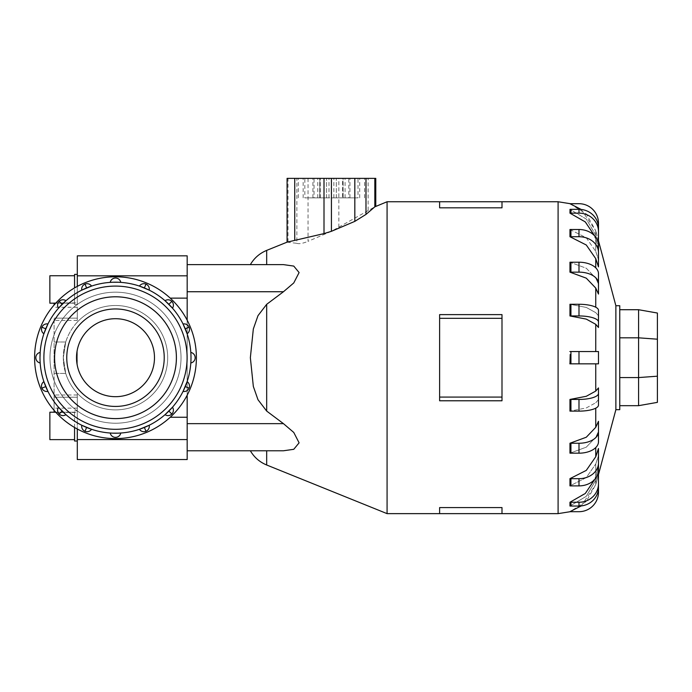 <?xml version="1.0" encoding="UTF-8"?>
<svg xmlns="http://www.w3.org/2000/svg" width="692" height="692" viewBox="0 0 692 692"><rect width="100%" height="100%" fill="white"/><g stroke="black" fill="none" stroke-linecap="round" stroke-linejoin="round"><path stroke-width="0.52" stroke-dasharray="3.46 2.59" d="M63.301 357.695A52.194 52.194 0 0 0 115.495 409.889A52.194 52.194 0 0 0 167.689 357.695A52.194 52.194 0 0 1 77.305 393.264C71.977 387.503 68.11 380.877 65.723 373.403L63.301 357.695L65.723 373.403C68.11 380.877 71.977 387.503 77.305 393.264A52.194 52.194 0 0 0 167.689 357.695A52.194 52.194 0 0 1 115.495 409.889A52.194 52.194 0 0 1 63.301 357.695A52.194 52.194 0 0 1 115.495 305.501A52.194 52.194 0 0 1 167.689 357.695A52.194 52.194 0 0 0 115.495 305.501A52.194 52.194 0 0 0 63.301 357.695L65.723 341.995L63.301 357.695M77.305 313.839L77.305 318.156L54.097 318.156L77.305 318.156L77.305 307.257L77.305 320.413L77.305 302.923L77.305 313.839M54.097 303.191L54.097 305.025M54.097 410.365L54.097 357.695L54.097 397.234L77.305 397.234L77.305 412.475L77.305 397.234L54.097 397.234L54.097 401.559L54.097 394.976L54.097 412.207M77.305 274.378L77.305 289.472L77.305 274.378L77.305 289.472L77.305 274.378L74.563 274.378L74.563 287.924M74.563 275.753L49.867 275.753L49.867 303.191L49.867 289.472L49.867 303.191L74.563 303.191L74.563 289.472L74.563 304.558L74.563 289.472L74.563 304.558L74.563 289.472L74.563 303.191L55.723 303.191M74.563 427.466L74.563 410.832L74.563 441.012L74.563 425.917L74.563 441.012L77.305 441.012L77.305 410.832L77.305 441.012M55.723 412.207L74.563 412.207L49.867 412.207L49.867 439.636L49.867 425.917L49.867 439.636L74.563 439.636L74.563 425.917L74.563 439.636M176.391 357.695A60.896 60.896 0 0 0 115.495 296.799A60.896 60.896 0 0 0 54.599 357.695A60.896 60.896 0 0 1 115.495 296.799A60.896 60.896 0 0 1 176.391 357.695A60.896 60.896 0 0 1 115.495 418.591A60.896 60.896 0 0 1 54.599 357.695A60.913 60.913 0 0 1 115.495 296.781A60.913 60.913 0 0 1 176.408 357.695A60.913 60.913 0 0 0 115.495 296.781A60.913 60.913 0 0 0 54.581 357.695A60.913 60.913 0 0 0 115.495 418.608A60.913 60.913 0 0 0 176.408 357.695A60.913 60.913 0 0 0 115.495 296.781A60.913 60.913 0 0 0 54.581 357.695A60.913 60.913 0 0 0 115.495 418.608A60.913 60.913 0 0 0 176.408 357.695A60.913 60.913 0 0 1 115.495 418.608A60.913 60.913 0 0 1 54.581 357.695A60.896 60.896 0 0 1 115.495 296.799A60.896 60.896 0 0 1 176.391 357.695A60.896 60.896 0 0 1 115.495 418.591A60.896 60.896 0 0 1 54.599 357.695A60.896 60.896 0 0 0 115.495 418.591A60.896 60.896 0 0 0 176.391 357.695M76.509 357.695A38.986 38.986 0 0 1 115.495 318.709A38.986 38.986 0 0 1 154.48 357.695A38.986 38.986 0 0 0 115.495 318.709A38.986 38.986 0 0 0 76.509 357.695A38.986 38.986 0 0 1 115.495 318.709A38.986 38.986 0 0 1 154.48 357.695A38.986 38.986 0 0 1 115.495 396.68A38.986 38.986 0 0 1 76.509 357.695A38.986 38.986 0 0 0 115.495 396.68A38.986 38.986 0 0 0 154.48 357.695A38.986 38.986 0 0 1 115.495 396.68A38.986 38.986 0 0 1 76.509 357.695L77.305 365.514A38.986 38.986 0 0 0 154.48 357.695A38.986 38.986 0 0 1 115.495 396.68A38.986 38.986 0 0 1 76.509 357.695A38.986 38.986 0 0 1 115.495 318.709A38.986 38.986 0 0 1 154.48 357.695A38.986 38.986 0 0 0 77.305 349.875L77.305 365.514L77.305 349.875L76.509 357.695A38.986 38.986 0 0 0 115.495 396.68A38.986 38.986 0 0 0 154.48 357.695A38.986 38.986 0 0 1 77.305 365.514L76.509 357.695L77.305 349.875A38.986 38.986 0 0 1 154.48 357.695A38.986 38.986 0 0 0 115.495 318.709A38.986 38.986 0 0 0 76.509 357.695M164.229 357.695A48.734 48.734 0 0 0 115.495 308.961A48.734 48.734 0 0 0 66.761 357.695A48.734 48.734 0 0 1 115.495 308.961A48.734 48.734 0 0 1 164.229 357.695A48.734 48.734 0 0 0 115.495 308.961A48.734 48.734 0 0 0 66.761 357.695A48.734 48.734 0 0 0 115.495 406.429A48.734 48.734 0 0 0 164.229 357.695A48.734 48.734 0 0 1 115.495 406.429A48.734 48.734 0 0 1 66.761 357.695A48.734 48.734 0 0 0 115.495 406.429A48.734 48.734 0 0 0 164.229 357.695M196.39 357.695A80.895 80.895 0 0 0 115.495 276.8A80.895 80.895 0 0 0 34.6 357.695A80.895 80.895 0 0 1 115.495 276.8A80.895 80.895 0 0 1 196.39 357.695A80.895 80.895 0 0 1 115.495 438.59A80.895 80.895 0 0 1 34.6 357.695A80.895 80.895 0 0 1 115.495 276.8A80.895 80.895 0 0 1 196.39 357.695A80.895 80.895 0 0 1 115.495 438.59A80.895 80.895 0 0 1 34.6 357.695A80.895 80.895 0 0 0 115.495 438.59A80.895 80.895 0 0 0 196.39 357.695M39.989 357.695A75.506 75.506 0 0 0 115.495 433.201A75.506 75.506 0 0 0 191.001 357.695L190.81 362.989A5.389 5.389 0 0 0 190.81 352.41L191.001 357.695A75.506 75.506 0 0 0 115.495 282.189A75.506 75.506 0 0 0 39.989 357.695L40.179 352.41A75.506 75.506 0 0 1 43.89 333.76L47.938 323.986A75.506 75.506 0 0 1 58.5 308.182L65.982 300.7A75.506 75.506 0 0 1 81.786 290.138L91.56 286.09A75.506 75.506 0 0 1 110.21 282.379L120.789 282.379A75.506 75.506 0 0 1 139.429 286.09L149.204 290.138A75.506 75.506 0 0 1 165.016 300.7L172.49 308.182A75.506 75.506 0 0 1 183.051 323.986L187.108 333.76A75.506 75.506 0 0 1 190.81 352.41A5.389 5.389 0 0 1 190.81 362.989A75.506 75.506 0 0 1 187.108 381.629L183.051 391.404A5.389 5.389 0 0 0 187.108 381.629A5.389 5.389 0 0 1 183.051 391.404A75.506 75.506 0 0 1 172.49 407.216L165.016 414.69A5.389 5.389 0 0 0 172.49 407.216A5.389 5.389 0 0 1 165.016 414.69A75.506 75.506 0 0 1 149.204 425.251L139.429 429.308A5.389 5.389 0 0 0 149.204 425.251A5.389 5.389 0 0 1 139.429 429.308A75.506 75.506 0 0 1 120.789 433.01L110.21 433.01A5.389 5.389 0 0 0 120.789 433.01A5.389 5.389 0 0 1 110.21 433.01A75.506 75.506 0 0 1 91.56 429.308L81.786 425.251A5.389 5.389 0 0 0 91.56 429.308A5.389 5.389 0 0 1 81.786 425.251A75.506 75.506 0 0 1 65.982 414.69L58.5 407.216A5.389 5.389 0 0 0 65.982 414.69A5.389 5.389 0 0 1 58.5 407.216A75.506 75.506 0 0 1 47.938 391.404L43.89 381.629A5.389 5.389 0 0 0 47.938 391.404A5.389 5.389 0 0 1 43.89 381.629A75.506 75.506 0 0 1 40.179 362.989L39.989 357.695A75.506 75.506 0 0 1 115.495 282.189A75.506 75.506 0 0 1 191.001 357.695M43.89 333.76A5.389 5.389 0 0 1 41.901 327.212A5.389 5.389 0 0 0 43.89 333.76A5.389 5.389 0 0 1 47.938 323.986A5.389 5.389 0 0 0 41.901 327.212A5.389 5.389 0 0 1 47.938 323.986A75.506 75.506 0 0 1 58.5 308.182A5.389 5.389 0 0 1 59.166 301.366A5.389 5.389 0 0 0 58.5 308.182A5.389 5.389 0 0 1 65.982 300.7A5.389 5.389 0 0 0 59.166 301.366A5.389 5.389 0 0 1 65.982 300.7A75.506 75.506 0 0 1 81.786 290.138A5.389 5.389 0 0 1 85.012 284.101A5.389 5.389 0 0 0 81.786 290.138A5.389 5.389 0 0 1 91.56 286.09A5.389 5.389 0 0 0 85.012 284.101A5.389 5.389 0 0 1 91.56 286.09A75.506 75.506 0 0 1 110.21 282.379A5.389 5.389 0 0 1 115.495 278.037A5.389 5.389 0 0 0 110.21 282.379A5.389 5.389 0 0 1 120.789 282.379A5.389 5.389 0 0 0 115.495 278.037A5.389 5.389 0 0 1 120.789 282.379A75.506 75.506 0 0 1 139.429 286.09A5.389 5.389 0 0 1 145.977 284.101A5.389 5.389 0 0 0 139.429 286.09A5.389 5.389 0 0 1 149.204 290.138A5.389 5.389 0 0 0 145.977 284.101A5.389 5.389 0 0 1 149.204 290.138A75.506 75.506 0 0 1 165.016 300.7A5.389 5.389 0 0 1 171.824 301.366A5.389 5.389 0 0 0 165.016 300.7A5.389 5.389 0 0 1 172.49 308.182A5.389 5.389 0 0 0 171.824 301.366A5.389 5.389 0 0 1 172.49 308.182A75.506 75.506 0 0 1 183.051 323.986A5.389 5.389 0 0 1 189.089 327.212A5.389 5.389 0 0 0 183.051 323.986A5.389 5.389 0 0 1 187.108 333.76A5.389 5.389 0 0 0 189.089 327.212A5.389 5.389 0 0 1 187.108 333.76A75.506 75.506 0 0 1 190.81 352.41A5.389 5.389 0 0 1 190.81 362.989A75.506 75.506 0 0 1 187.108 381.629A5.389 5.389 0 0 1 183.051 391.404A75.506 75.506 0 0 1 172.49 407.216A5.389 5.389 0 0 1 165.016 414.69A75.506 75.506 0 0 1 149.204 425.251A5.389 5.389 0 0 1 139.429 429.308A75.506 75.506 0 0 1 120.789 433.01A5.389 5.389 0 0 1 110.21 433.01A75.506 75.506 0 0 1 91.56 429.308A5.389 5.389 0 0 1 81.786 425.251A75.506 75.506 0 0 1 65.982 414.69A5.389 5.389 0 0 1 58.5 407.216A75.506 75.506 0 0 1 47.938 391.404A5.389 5.389 0 0 1 43.89 381.629A75.506 75.506 0 0 1 40.179 362.989A5.389 5.389 0 0 1 35.837 357.695A5.389 5.389 0 0 0 40.179 362.989A5.389 5.389 0 0 1 40.179 352.41A5.389 5.389 0 0 0 35.837 357.695A5.389 5.389 0 0 1 40.179 352.41A75.506 75.506 0 0 1 43.89 333.76M49.971 357.695A65.524 65.524 0 0 0 115.495 423.219A65.524 65.524 0 0 0 181.019 357.695A65.524 65.524 0 0 1 115.495 423.219A65.524 65.524 0 0 1 49.971 357.695A65.524 65.524 0 0 1 115.495 292.171A65.524 65.524 0 0 1 181.019 357.695A65.524 65.524 0 0 0 115.495 292.171A65.524 65.524 0 0 0 49.971 357.695A65.524 65.524 0 0 0 115.495 423.219A65.524 65.524 0 0 0 181.019 357.695A65.524 65.524 0 0 1 115.495 423.219A65.524 65.524 0 0 1 49.971 357.695A65.524 65.524 0 0 1 115.495 292.171A65.524 65.524 0 0 1 181.019 357.695A65.524 65.524 0 0 0 115.495 292.171A65.524 65.524 0 0 0 49.971 357.695M40.041 360.35L40.067 361.051M112.139 433.123L112.848 433.149M118.15 433.149L118.851 433.123M190.923 361.051L190.949 360.35M118.851 282.267L118.15 282.241M187.177 275.823L187.177 450.777L283.46 450.777L266.68 450.777L283.46 450.777L293.763 449.307L299.1 442.828L293.763 432.448L283.46 423.651L266.68 411.074L257.986 399.716L253.333 386.439L250.357 357.695L253.333 328.951L257.986 315.673L266.68 304.316L283.46 291.739L293.763 282.942L299.1 272.562L293.763 266.083L283.46 264.621L187.177 264.621L187.177 450.777L187.177 264.621L187.177 275.823L77.305 275.823L77.305 255.841M387.079 513.637L387.079 201.753M598.485 357.695L598.485 363.836L595.751 363.836L598.485 363.836L598.485 351.553L595.751 351.553L598.485 351.553L598.485 357.695M598.485 399.595L598.485 405.097L598.485 399.595L595.751 402.753L598.485 399.595L598.485 387.918L595.751 391.075L586.28 396.282L569.966 399.44L569.966 411.117L586.28 407.96L595.751 402.753L586.28 407.96L569.966 411.117A19.497 6.02 0 0 0 570.935 411.126L570.935 399.44L578.988 399.44A19.497 6.02 180 0 0 598.485 393.419L598.485 387.918M598.485 421.324L598.485 431.263L595.751 437.249L598.485 431.263L598.485 421.324L595.751 427.319L586.28 437.232L569.966 443.226L569.966 453.165L586.28 447.162L595.751 437.249L586.28 447.162L569.966 453.165A19.497 11.461 0 0 0 570.935 453.182L570.935 443.243L578.988 443.243A19.497 11.461 180 0 0 598.485 431.791L598.485 421.324M598.485 448.502L598.485 455.725L595.751 463.969L598.485 455.725L598.485 448.502L595.751 456.755L586.28 470.396L569.966 478.648L569.966 485.871L586.28 477.61L595.751 463.969L586.28 477.61L569.966 485.871A19.497 15.769 0 0 0 570.935 485.888L570.935 478.674L578.988 478.674A19.497 15.769 180 0 0 598.485 462.905L598.485 448.502M594.835 479.305L598.485 466.797L598.485 470.586L595.751 480.283L598.485 470.586L598.485 466.797L595.751 476.485L586.28 492.531L569.966 502.236L570.294 503.888M581.202 505.93L595.751 484.599L598.485 474.401L595.751 484.599L586.28 501.458L569.966 511.665A19.497 19.497 0 0 0 570.935 511.691L578.988 511.691A19.497 19.497 0 0 0 598.485 492.194L598.485 474.401M615.871 409.681L615.871 305.717M501.994 507.573L501.994 513.637L501.994 507.573L439.619 507.573L439.619 513.637L439.619 507.573L439.619 513.637L501.994 513.637L501.994 507.573M439.619 397.078L439.619 357.695L439.619 400.78L501.994 400.78L501.994 357.695L501.994 400.78L501.994 397.078L439.619 397.078L439.619 314.618L439.619 357.695L439.619 314.618L501.994 314.618L501.994 397.078M619.764 409.681L619.764 305.717M570.208 354.503L569.966 363.836L570.935 363.836L570.935 351.553L598.485 351.553L598.485 363.836L570.935 363.836M569.49 363.836L596.331 363.836L569.49 363.836M570.303 504.139L569.966 506.025L586.28 496.32L595.751 480.283L586.28 496.32L569.966 506.025A19.497 18.537 0 0 0 570.935 506.051L570.935 502.254L578.988 502.254A19.497 18.537 180 0 0 598.485 483.717L598.485 466.797M308.035 197.851L317.784 197.851L308.035 197.851M287.085 178.363L375.773 178.363M354.823 197.851L345.074 197.851L354.823 197.851M354.823 178.363L345.074 178.363L354.823 178.363M331.425 197.851L336.303 197.851L331.425 197.851M187.177 320.206L187.177 395.184M619.764 309.713L619.764 337.817L619.764 309.713L638.586 309.713L657.4 313.035L657.4 402.363L638.586 405.676L638.586 377.572L657.4 376.197M638.586 309.713L638.586 337.817L657.4 339.192M619.764 337.817L619.764 377.572L619.764 337.817L638.586 337.817L638.586 377.572L619.764 377.572L619.764 405.676L638.586 405.676M619.764 405.676L619.764 377.572M342.583 178.363L304.843 178.363L358.015 178.363L333.864 178.363L348.811 178.363L342.583 178.363L342.583 197.851L319.73 197.851L319.886 178.363M319.886 197.851L304.843 197.851L304.843 178.363M304.843 197.851L328.994 197.851L314.047 197.851L314.047 178.363M314.047 197.851L320.275 197.851L320.275 178.363M320.275 197.851L343.128 197.851L342.972 178.363M342.972 197.851L358.015 197.851L358.015 178.363M358.015 197.851L333.864 197.851L348.811 197.851L348.811 178.363M348.811 197.851L342.583 197.851M308.035 178.363L308.035 241.335L331.425 231.31L375.773 206.32M296.79 243.29C299.03 244.215 303.027 243.454 308.788 241.006M287.085 242.157L296.868 243.333L296.868 178.363M501.994 207.825L501.994 201.753L501.994 207.825L501.994 201.753L439.619 201.753L439.619 207.825L439.619 201.753L439.619 207.825L501.994 207.825M501.994 357.695L501.994 314.618L501.994 357.695M501.994 318.32L439.619 318.32M598.485 315.794L598.485 310.293L598.485 315.794L595.751 312.646L598.485 315.794L598.485 327.472L598.485 310.293A19.497 6.02 180 0 0 578.988 304.272L570.935 304.272A19.497 6.02 180 0 0 569.966 304.281L586.28 307.43L595.751 312.646L586.28 307.43L569.966 304.281L569.966 315.959L586.28 319.107L595.751 324.323L598.485 327.472M569.49 351.553L596.331 351.553L569.49 351.553M570.935 272.146A19.497 11.461 0 0 0 569.966 272.164L586.28 278.158L595.751 288.071L598.485 294.065L598.485 273.669L598.485 284.127L595.751 278.141L598.485 284.127L598.485 294.065L598.485 283.608A19.497 11.461 0 0 0 578.988 272.146L570.935 272.146L570.935 262.216A19.497 11.461 180 0 0 569.966 262.225L586.28 268.228L595.751 278.141L586.28 268.228L569.966 262.225L570.156 263.911M569.966 229.519L586.28 237.78L595.751 251.421L586.28 237.78L569.966 229.519L569.966 236.742L586.28 244.994L595.751 258.644L598.485 266.887L598.485 245.271A19.497 15.769 180 0 0 578.988 229.502L570.935 229.502A19.497 15.769 180 0 0 569.966 229.519M598.485 248.601L595.751 238.904L598.485 248.601L598.485 227.884L598.485 244.804L595.751 235.107L586.28 219.07L569.966 209.365L586.28 219.07L595.751 235.107L598.485 244.804L598.485 248.601L598.485 231.673A19.497 18.537 0 0 0 578.988 213.136L570.935 213.136A19.497 18.537 0 0 0 569.966 213.162L586.28 222.867L595.751 238.904L594.835 236.084M598.485 240.989L595.751 230.799L598.485 240.989L598.485 223.196A19.497 19.497 0 0 0 578.988 203.699L570.935 203.699A19.497 19.497 0 0 0 569.966 203.725L586.28 213.932L595.751 230.799L581.202 209.46M570.018 209.494L570.294 211.034M570.303 211.25L569.966 213.153M595.751 251.421L598.485 259.664L595.751 251.421L595.751 238.904L595.751 251.421M569.966 209.365A19.497 18.537 180 0 1 570.935 209.339L578.988 209.339A19.497 18.537 180 0 1 598.485 227.884L598.485 231.673M598.485 252.493A19.497 15.769 0 0 0 578.988 236.725L570.935 236.725A19.497 15.769 0 0 0 569.966 236.742M570.935 262.216L578.988 262.216A19.497 11.461 180 0 1 598.485 273.669L598.485 283.608M598.485 321.97A19.497 6.02 0 0 0 578.988 315.95L570.935 315.95A19.497 6.02 0 0 0 569.966 315.959M569.966 351.553L570.935 351.553M569.966 399.44A19.497 6.02 180 0 0 570.935 399.44M570.935 411.126L578.988 411.126A19.497 6.02 0 0 0 598.485 405.097L598.485 393.419M569.966 443.226A19.497 11.461 180 0 0 570.935 443.243M570.935 453.182L578.988 453.182A19.497 11.461 0 0 0 598.485 441.721L598.485 431.791M569.966 478.648A19.497 15.769 180 0 0 570.935 478.674M570.935 485.888L578.988 485.888A19.497 15.769 0 0 0 598.485 470.119L598.485 462.905M569.966 502.236A19.497 18.537 180 0 0 570.935 502.254M570.935 506.051L578.988 506.051A19.497 18.537 0 0 0 598.485 487.514L598.485 483.717M266.68 264.621L250.357 264.621L266.68 264.621L266.68 250.392M266.68 450.777L250.357 450.777L266.68 450.777L266.68 464.998M187.177 450.777L187.177 459.549M187.177 255.841L187.177 264.621M112.848 282.241L112.139 282.267M190.949 355.048L190.923 354.339M77.305 289.472L77.305 304.558L77.305 289.472M54.097 373.403L65.723 373.403L54.097 373.403M65.723 341.995L54.097 341.995L54.097 318.156L54.097 357.695L54.097 341.995L65.723 341.995C68.11 334.513 71.977 327.887 77.305 322.126L77.305 318.156L77.305 322.126C71.977 327.887 68.11 334.513 65.723 341.995M54.097 401.559L54.097 408.133L54.097 401.559M77.305 401.559L77.305 408.133L77.305 401.559M167.689 357.695A52.194 52.194 0 0 0 77.305 322.126A52.194 52.194 0 0 1 167.689 357.695M77.305 459.549L77.305 429.005M77.305 393.264L77.305 417.259L77.305 393.264M77.305 286.384L77.305 275.823M77.305 349.875L77.305 365.514L77.305 349.875M187.1 357.695A71.605 71.605 0 0 1 115.495 429.3A71.605 71.605 0 0 1 43.89 357.695A71.605 71.605 0 0 1 115.495 286.09A71.605 71.605 0 0 1 187.1 357.695M185.248 386.586L189.089 388.177A5.389 5.389 0 0 1 183.051 391.404M144.386 427.448L145.977 431.289A5.389 5.389 0 0 1 139.429 429.308M86.604 427.448L85.012 431.289A5.389 5.389 0 0 1 81.786 425.251M45.741 386.586L41.901 388.177A5.389 5.389 0 0 1 43.89 381.629M45.741 328.804L41.901 327.212A5.389 5.389 0 0 1 47.938 323.986M86.604 287.941L85.012 284.101A5.389 5.389 0 0 1 91.56 286.09M144.386 287.941L145.977 284.101A5.389 5.389 0 0 1 149.204 290.138M185.248 328.804L189.089 327.212A5.389 5.389 0 0 1 187.108 333.76M168.883 304.307L171.824 301.366A5.389 5.389 0 0 1 172.49 308.182M62.107 304.307L59.166 301.366A5.389 5.389 0 0 1 65.982 300.7M62.107 411.083L59.166 414.024A5.389 5.389 0 0 1 58.5 407.216M168.883 411.083L171.824 414.024A5.389 5.389 0 0 1 165.016 414.69M266.68 411.074L266.68 304.316M595.751 427.319L595.751 408.168M595.751 456.755L595.751 447.568M595.751 463.969L595.751 476.485L595.751 463.969M595.751 480.283L595.751 484.599L595.751 480.283M595.751 391.075L595.751 363.836M558.098 513.637L558.098 201.753M368.118 210.299L368.118 178.363M338.855 227.305L338.855 178.363M331.425 231.31L331.425 178.363M288.028 241.94L288.028 178.363M595.751 307.222L595.751 288.071M595.751 267.821L595.751 258.644M595.751 230.799L595.751 235.107L595.751 230.799M595.751 351.553L595.751 324.323M570.935 213.136L570.935 209.339M578.988 213.136L578.988 209.339M570.935 236.725L570.935 229.502M578.988 236.725L578.988 229.502M578.988 272.146L578.988 262.216M570.935 315.95L570.935 304.272M578.988 315.95L578.988 304.272M578.988 363.836L578.988 351.553M578.988 411.126L578.988 399.44M578.988 453.182L578.988 443.243M578.988 485.888L578.988 478.674M578.988 506.051L578.988 502.254M187.177 423.651L283.46 423.651M187.177 291.739L283.46 291.739M115.495 437.353A5.389 5.389 0 0 1 110.21 433.01M35.837 357.695A5.389 5.389 0 0 1 40.179 352.41M115.495 278.037A5.389 5.389 0 0 1 120.789 282.379M195.153 357.695A5.389 5.389 0 0 1 190.81 362.989M187.177 439.576L77.305 439.576M170.232 417.259L187.177 417.259M170.232 298.131L187.177 298.131M77.305 394.976L54.097 394.976M77.305 307.257L54.097 307.257M54.097 412.475L77.305 412.475M77.305 410.832L74.563 410.832L77.305 410.832M317.784 197.851L317.784 178.363M364.563 197.851L364.563 178.363M336.303 197.851L336.303 178.363L336.303 197.851M359.693 197.851L359.693 178.363M312.914 197.851L312.914 178.363M326.555 197.851L326.555 178.363L326.555 197.851M303.165 197.851L303.165 178.363M349.944 197.851L349.944 178.363M345.074 197.851L345.074 178.363M298.295 197.851L298.295 178.363M319.73 197.851L319.73 178.363M328.994 197.851L328.994 178.363M343.128 197.851L343.128 178.363M333.864 197.851L333.864 178.363M77.305 304.558L74.563 304.558L77.305 304.558M77.305 320.413L54.097 320.413M77.305 408.133L54.097 408.133M54.097 302.923L77.305 302.923"/><path stroke-width="1.04" d="M54.097 412.207L54.097 410.365M55.723 303.191L49.867 303.191L49.867 275.753L74.563 275.753M74.563 287.924L74.563 274.378L77.305 274.378M74.563 439.636L49.867 439.636L49.867 412.207L55.723 412.207M54.599 357.695A60.896 60.896 0 0 0 115.495 418.591A60.896 60.896 0 0 0 176.391 357.695A60.896 60.896 0 0 0 115.495 296.799A60.896 60.896 0 0 0 54.599 357.695A60.913 60.913 0 0 1 115.495 296.781A60.913 60.913 0 0 1 176.408 357.695A60.913 60.913 0 0 1 115.495 418.608A60.913 60.913 0 0 1 54.581 357.695M76.509 357.695A38.986 38.986 0 0 0 115.495 396.68A38.986 38.986 0 0 0 154.48 357.695A38.986 38.986 0 0 0 115.495 318.709A38.986 38.986 0 0 0 76.509 357.695M164.229 357.695A48.734 48.734 0 0 1 115.495 406.429A48.734 48.734 0 0 1 66.761 357.695A48.734 48.734 0 0 1 115.495 308.961A48.734 48.734 0 0 1 164.229 357.695M34.6 357.695A80.895 80.895 0 0 0 115.495 438.59A80.895 80.895 0 0 0 196.39 357.695A80.895 80.895 0 0 0 115.495 276.8A80.895 80.895 0 0 0 34.6 357.695M40.067 361.051L40.179 362.989A5.389 5.389 0 0 1 40.179 352.41L39.989 357.695A75.506 75.506 0 0 1 115.495 282.189A75.506 75.506 0 0 1 191.001 357.695L190.949 355.048M190.949 360.35L191.001 357.695A75.506 75.506 0 0 1 115.495 433.201A75.506 75.506 0 0 1 39.989 357.695L40.041 360.35M45.741 386.586L41.901 388.177A5.389 5.389 0 0 1 43.89 381.629L47.938 391.404A5.389 5.389 0 0 1 41.901 388.177A5.389 5.389 0 0 0 47.938 391.404M62.107 411.083L59.166 414.024A5.389 5.389 0 0 1 58.5 407.216L65.982 414.69A5.389 5.389 0 0 1 59.166 414.024A5.389 5.389 0 0 0 65.982 414.69M86.604 427.448L85.012 431.289A5.389 5.389 0 0 1 81.786 425.251L91.56 429.308A5.389 5.389 0 0 1 85.012 431.289A5.389 5.389 0 0 0 91.56 429.308M118.851 433.123L120.789 433.01A5.389 5.389 0 0 1 110.21 433.01L112.139 433.123M112.848 433.149L118.15 433.149M144.386 427.448L145.977 431.289A5.389 5.389 0 0 1 139.429 429.308L149.204 425.251A5.389 5.389 0 0 1 145.977 431.289A5.389 5.389 0 0 0 149.204 425.251M168.883 411.083L171.824 414.024A5.389 5.389 0 0 1 165.016 414.69L172.49 407.216A5.389 5.389 0 0 1 171.824 414.024A5.389 5.389 0 0 0 172.49 407.216M185.248 386.586L189.089 388.177A5.389 5.389 0 0 1 183.051 391.404L187.108 381.629A5.389 5.389 0 0 1 189.089 388.177A5.389 5.389 0 0 0 187.108 381.629M190.923 354.339L190.81 352.41A5.389 5.389 0 0 1 190.81 362.989L190.923 361.051M185.248 328.804L189.089 327.212A5.389 5.389 0 0 1 187.108 333.76L183.051 323.986A5.389 5.389 0 0 1 189.089 327.212A5.389 5.389 0 0 0 183.051 323.986M144.386 287.941L145.977 284.101A5.389 5.389 0 0 1 149.204 290.138L139.429 286.09A5.389 5.389 0 0 1 145.977 284.101A5.389 5.389 0 0 0 139.429 286.09M86.604 287.941L85.012 284.101A5.389 5.389 0 0 1 91.56 286.09L81.786 290.138A5.389 5.389 0 0 1 85.012 284.101A5.389 5.389 0 0 0 81.786 290.138M45.741 328.804L41.901 327.212A5.389 5.389 0 0 1 47.938 323.986L43.89 333.76A5.389 5.389 0 0 1 41.901 327.212A5.389 5.389 0 0 0 43.89 333.76M62.107 304.307L59.166 301.366A5.389 5.389 0 0 1 65.982 300.7L58.5 308.182A5.389 5.389 0 0 1 59.166 301.366A5.389 5.389 0 0 0 58.5 308.182M112.139 282.267L110.21 282.379A5.389 5.389 0 0 1 120.789 282.379L118.851 282.267M118.15 282.241L112.848 282.241M168.883 304.307L171.824 301.366A5.389 5.389 0 0 1 172.49 308.182L165.016 300.7A5.389 5.389 0 0 1 171.824 301.366A5.389 5.389 0 0 0 165.016 300.7M187.177 320.206L187.177 264.621L283.46 264.621L293.763 266.083L299.1 272.562L293.763 282.942L283.46 291.739L266.68 304.316L257.986 315.673L253.333 328.951L250.357 357.695L253.333 386.439L257.986 399.716L266.68 411.074L283.46 423.651L293.763 432.448L299.1 442.828L293.763 449.307L283.46 450.777L187.177 450.777L187.177 423.651L283.46 423.651M250.357 264.621C254.206 258.055 259.647 253.315 266.68 250.392L287.085 242.157L324.003 233.593L331.425 231.31L354.823 221.371L365.99 214.408L374.83 206.83L387.079 201.753L387.079 513.637L439.619 513.637L439.619 507.573L501.994 507.573L501.994 513.637L439.619 513.637M598.485 387.918L598.485 393.419A19.497 6.02 180 0 1 578.988 399.44L570.935 399.44L570.935 411.126A19.497 6.02 0 0 1 569.966 411.117L569.966 399.44L586.28 396.282L595.751 391.075L598.485 387.918L598.485 399.595M595.751 427.319L598.485 421.324L598.485 441.721A19.497 11.461 0 0 1 578.988 453.182L570.935 453.182A19.497 11.461 0 0 1 569.966 453.165L569.966 443.235L586.28 437.232L595.751 427.319L595.751 408.168M595.751 456.755L598.485 448.502L598.485 470.119A19.497 15.769 0 0 1 578.988 485.888L570.935 485.888A19.497 15.769 0 0 1 569.966 485.871L569.966 478.648L586.28 470.396L595.751 456.755L595.751 447.568M615.871 409.681L619.764 409.681L619.764 305.717L615.871 305.717L615.871 409.681L598.485 474.565M501.994 318.32L501.994 400.78L439.619 400.78L439.619 314.618L501.994 314.618L501.994 318.32L439.619 318.32M598.485 474.401L598.485 492.194A19.497 19.497 0 0 1 578.988 511.691L570.935 511.691A19.497 19.497 0 0 1 569.966 511.665L581.202 505.93M598.485 466.797L598.485 483.717A19.497 18.537 180 0 1 578.988 502.254L570.935 502.254L570.935 506.051A19.497 18.537 0 0 1 569.966 506.025L569.966 502.236L585.242 493.517L594.835 479.305M570.935 363.836L598.485 363.836L598.485 351.553L570.935 351.553L570.935 363.836L569.966 363.836L570.208 354.503M187.177 395.184L187.177 423.651M657.4 339.192L657.4 313.035L638.586 309.713L638.586 337.817L657.4 339.192L657.4 402.363L638.586 405.676L638.586 377.572L657.4 376.197M619.764 377.572L638.586 377.572L638.586 337.817L619.764 337.817M619.764 309.713L638.586 309.713M619.764 405.676L638.586 405.676M375.773 206.32L375.773 178.363L287.085 178.363L287.085 242.157M501.994 397.078L439.619 397.078M501.994 207.825L501.994 201.753L439.619 201.753L439.619 207.825L501.994 207.825M595.751 324.323L586.28 319.107L569.966 315.959A19.497 6.02 0 0 1 570.935 315.95L578.988 315.95A19.497 6.02 0 0 1 598.485 321.97L598.485 327.472L595.751 324.323L595.751 351.553M598.485 315.794L598.485 327.472M569.966 315.959L569.966 304.281A19.497 6.02 180 0 1 570.935 304.272L578.988 304.272A19.497 6.02 180 0 1 598.485 310.293L598.485 321.97M595.751 288.071L586.28 278.158L569.966 272.164L569.966 262.225A19.497 11.461 180 0 1 570.935 262.216L570.935 272.146L578.988 272.146A19.497 11.461 0 0 1 598.485 283.608L598.485 294.065L595.751 288.071L595.751 307.222M595.751 258.644L586.28 244.994L569.966 236.742L569.966 229.519A19.497 15.769 180 0 1 570.935 229.502L570.935 236.725L578.988 236.725A19.497 15.769 0 0 1 598.485 252.493L598.485 266.887L595.751 258.644L595.751 267.821M594.835 236.084L585.242 221.873L569.966 213.162L570.018 209.494M581.202 209.46L569.966 203.725A19.497 19.497 0 0 1 570.935 203.699L578.988 203.699A19.497 19.497 0 0 1 598.485 223.196L598.485 240.989M570.156 263.911L569.966 272.164A19.497 11.461 0 0 1 570.935 272.146M570.935 262.216L578.988 262.216A19.497 11.461 180 0 1 598.485 273.669L598.485 283.608M569.966 236.742A19.497 15.769 0 0 1 570.935 236.725M570.935 229.502L578.988 229.502A19.497 15.769 180 0 1 598.485 245.271L598.485 252.493M569.966 213.162A19.497 18.537 0 0 1 570.935 213.136L578.988 213.136A19.497 18.537 0 0 1 598.485 231.673L598.485 248.601M569.966 209.365A19.497 18.537 180 0 1 570.935 209.339L578.988 209.339A19.497 18.537 180 0 1 598.485 227.884L598.485 231.673M570.935 506.051L578.988 506.051A19.497 18.537 0 0 0 598.485 487.514L598.485 483.717M570.935 502.254A19.497 18.537 180 0 1 569.966 502.236M598.485 462.905A19.497 15.769 180 0 1 578.988 478.674L570.935 478.674A19.497 15.769 180 0 1 569.966 478.648M598.485 431.791A19.497 11.461 180 0 1 578.988 443.243L570.935 443.243A19.497 11.461 180 0 1 569.966 443.226M570.935 411.126L578.988 411.126A19.497 6.02 0 0 0 598.485 405.097L598.485 393.419M570.935 399.44A19.497 6.02 180 0 1 569.966 399.44M570.935 351.553L569.966 351.553M77.305 429.005L77.305 459.549L187.177 459.549L187.177 450.777M187.177 264.621L187.177 255.841L77.305 255.841L77.305 286.384M77.305 441.012L74.563 441.012L74.563 427.466M54.097 305.025L54.097 303.191M187.1 357.695A71.605 71.605 0 0 0 115.495 286.09A71.605 71.605 0 0 0 43.89 357.695A71.605 71.605 0 0 0 115.495 429.3A71.605 71.605 0 0 0 187.1 357.695M191.001 357.695A75.506 75.506 0 0 1 115.495 433.201A75.506 75.506 0 0 1 39.989 357.695M266.68 304.316L266.68 411.074M266.68 450.777L266.68 464.998L387.079 513.637M595.751 363.836L595.751 391.075M570.303 203.708L558.098 201.753L558.098 513.637L570.303 511.682M374.83 206.83L374.83 178.363M365.99 214.408L365.99 178.363M354.823 221.371L354.823 178.363M331.425 231.31L331.425 178.363M324.003 233.593L324.003 178.363M294.74 240.167L294.74 178.363M570.935 304.272L570.935 315.95M578.988 304.272L578.988 315.95M578.988 262.216L578.988 272.146M578.988 229.502L578.988 236.725M570.935 209.339L570.935 213.136M578.988 209.339L578.988 213.136M578.988 502.254L578.988 506.051M570.935 478.674L570.935 485.888M578.988 478.674L578.988 485.888M570.935 443.243L570.935 453.182M578.988 443.243L578.988 453.182M578.988 399.44L578.988 411.126M578.988 351.553L578.988 363.836M187.177 291.739L283.46 291.739M266.68 250.392L266.68 264.621M115.495 278.037A5.389 5.389 0 0 0 110.21 282.379M35.837 357.695A5.389 5.389 0 0 0 40.179 362.989M115.495 437.353A5.389 5.389 0 0 0 120.789 433.01M195.153 357.695A5.389 5.389 0 0 0 190.81 352.41M187.177 439.576L77.305 439.576M187.177 417.259L170.232 417.259M187.177 298.131L170.232 298.131M187.177 275.823L77.305 275.823M501.994 513.637L558.098 513.637M387.079 201.753L439.619 201.753M501.994 201.753L558.098 201.753M615.871 305.717L598.485 240.825M250.357 450.777C254.206 457.343 259.647 462.083 266.68 464.998"/></g></svg>
